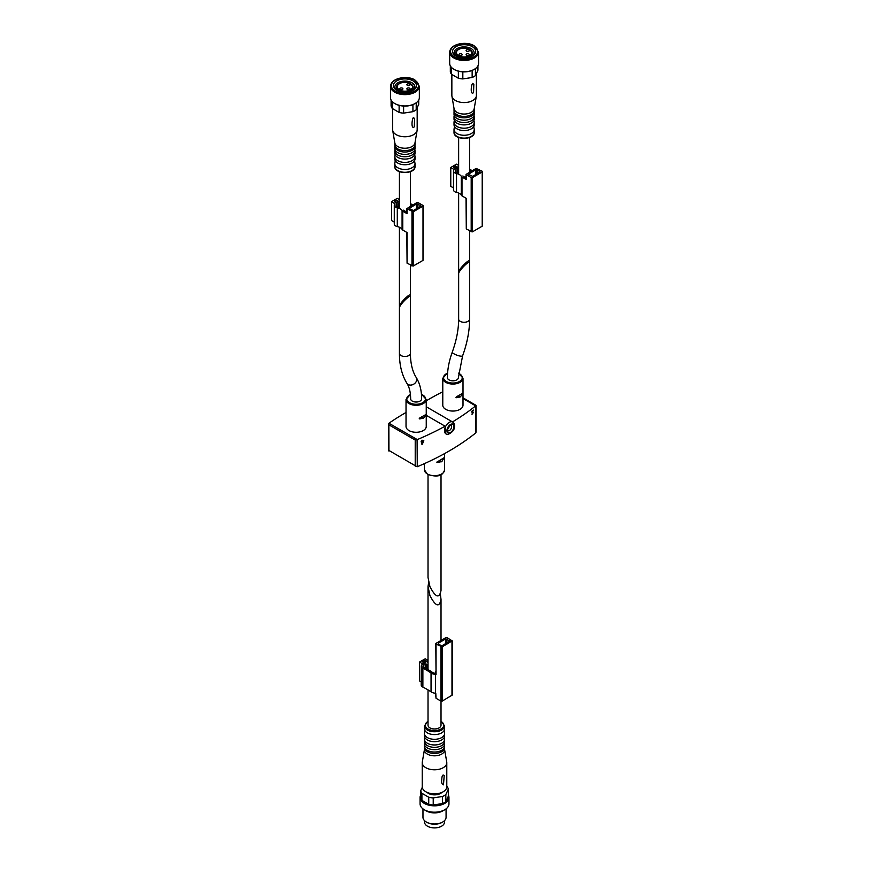 <?xml version="1.0" encoding="UTF-8"?>
<svg xmlns="http://www.w3.org/2000/svg" width="871" height="871" viewBox="0 0 871 871"><rect width="100%" height="100%" fill="white"/><g stroke="black" fill="none" stroke-linecap="round" stroke-linejoin="round"><path stroke-width="1.31" d="M399.419 307.899C399.147 305.188 410.655 293.679 410.393 296.924L410.393 353.31A5.487 3.168 0 0 1 407.007 356.239A5.487 3.168 0 0 1 401.019 355.553A5.487 3.168 0 0 1 399.419 353.31L399.419 307.899M458.647 273.712C458.375 270.99 469.883 259.493 469.621 262.737L469.621 319.113A5.487 3.168 0 0 1 466.235 322.041A5.487 3.168 0 0 1 460.247 321.355A5.487 3.168 0 0 1 458.647 319.113L458.647 273.712M460.28 394.617L456.458 396.784L456.458 397.699L460.28 396.915L462.24 394.465L462.24 393.54L460.28 394.617M461.543 394.062L462.24 394.465L462.24 393.54M456.458 396.784L456.001 397.437M423.513 415.848L419.702 418.004L419.702 418.929L423.513 418.134L425.484 415.685L425.484 414.77L423.513 415.848M424.787 415.282L425.484 415.685L425.484 414.77M419.702 418.004L419.245 418.657M463.002 378.221L463.002 405.222A10.104 5.836 180 0 1 456.763 410.611A10.104 5.836 180 0 1 445.745 409.348A10.104 5.836 180 0 1 442.784 405.222L442.784 378.221A10.104 5.836 0 0 0 445.745 382.347A10.104 5.836 0 0 0 456.763 383.61A10.104 5.836 0 0 0 463.002 378.221L458.592 373.126M426.246 399.441L426.246 426.442A10.104 5.836 180 0 1 420.007 431.831A10.104 5.836 180 0 1 408.989 430.568A10.104 5.836 180 0 1 406.028 426.442L406.028 399.441A10.104 5.836 0 0 0 408.989 403.567A10.104 5.836 0 0 0 420.007 404.841A10.104 5.836 0 0 0 426.246 399.441L421.422 394.193M441.02 474.608L441.02 590.473C439.322 598.813 435.62 597.539 429.926 586.629L428.02 577.473L428.02 474.608M437.34 461.532L437.34 462.457L441.858 461.565L444.134 457.732L436.817 462.163M443.546 458.32L444.134 458.658L444.134 457.732M426.246 400.802L429.621 398.853A259.928 150.062 180 0 1 442.784 391.754M463.002 397.829L475.664 405.146L475.686 405.875A259.928 150.062 180 0 1 452.495 421.912M475.664 431.363L475.686 432.996A259.928 150.062 180 0 1 417.274 466.714L417.089 439.692L415.217 440.04L388.945 424.874L388.945 423.241A259.928 150.062 180 0 1 405.113 413.006L406.028 412.473M421.194 441.466L421.564 441.684A259.928 150.062 180 0 1 421.15 441.858L421.15 441.488A259.928 150.062 0 0 0 421.564 441.303L422.076 440.16L422.076 441.02M421.618 440.791L422.087 441.064A259.928 150.062 0 0 0 423.818 440.312L422.435 444.112A259.928 150.062 180 0 1 421.912 444.341L423.262 441.02M422.838 440.748L423.208 440.966A259.928 150.062 180 0 1 422.13 441.434L421.618 443.328L421.216 441.455M472.975 412.832A259.928 150.062 0 0 0 473.345 412.549L471.995 414.324L472.964 410.862A259.928 150.062 180 0 1 471.766 411.776L471.766 411.286A259.928 150.062 0 0 0 473.345 410.067L472.267 412.963L472.975 412.832L472.006 412.81M417.089 439.692L417.274 439.594A259.928 150.062 180 0 0 445.081 426.202L445.887 433.769A6.783 3.92 -60 0 1 444.852 428.336A6.783 3.92 -60 0 1 449.284 422.348A6.783 3.92 -60 0 1 452.68 422.021L426.246 406.757M445.081 426.202L426.246 415.325M388.858 450.416L417.089 466.791M388.945 451.091L388.858 423.306M475.664 405.146L475.816 432.876M416.24 377.524C419.855 383.447 421.64 390.556 421.629 398.853A5.487 3.168 180 0 1 416.142 402.021A5.487 3.168 180 0 1 410.655 398.853C410.568 392.255 409.337 387.083 406.942 383.36A5.487 4.29 -32.1 0 0 408.172 384.525A5.487 4.29 -32.1 0 0 414.738 383.436A5.487 4.29 -32.1 0 0 416.24 377.524C412.429 371.492 410.481 363.425 410.393 353.31M458.386 377.633A5.487 3.168 180 0 1 455 380.562A5.487 3.168 180 0 1 449.011 379.876A5.487 3.168 180 0 1 447.411 377.633C447.444 369.478 449.066 360.964 452.278 352.102A5.487 1.306 20 0 0 454.009 353.855A5.487 1.306 20 0 0 459.365 355.923A5.487 1.306 20 0 0 462.599 355.847L458.386 377.633M469.317 262.28L469.611 261.213C469.883 257.968 458.375 269.477 458.636 272.188L458.941 272.645M451.526 67.481L451.526 74.296A13.86 8.002 180 0 1 450.329 71.705L450.329 65.869M462.828 71.858A13.86 8.002 180 0 1 458.353 71.161L458.353 78.238A13.86 8.002 180 0 0 462.828 78.923L472.147 77.486L472.147 70.409A13.86 8.002 180 0 1 462.828 71.858L462.828 78.923M475.435 68.602L475.435 75.592A13.86 8.002 180 0 1 472.147 77.486M474.129 69.43A13.86 8.002 180 0 1 473.933 69.549A13.86 8.002 180 0 1 472.147 70.409M477.929 65.869L477.929 70.213L475.435 75.592M451.526 74.296L458.353 78.238M472.3 46.675A11.552 6.674 180 0 1 472.3 56.103A11.552 6.674 180 0 1 455.958 56.103A11.552 6.674 180 0 1 455.958 46.675A11.552 6.674 180 0 1 472.3 46.675M478.571 52.097L478.571 63.409A14.437 8.34 180 0 1 474.336 69.31A14.437 8.34 180 0 1 453.922 69.31A14.437 8.34 180 0 1 451.004 66.893A14.437 8.34 180 0 1 449.686 63.409L449.686 52.097A14.437 8.34 180 0 0 464.123 60.437A14.437 8.34 180 0 0 478.571 52.097L474.162 45.804C467.531 41.177 450.416 43.115 449.686 52.097M458.353 71.161A13.86 8.002 180 0 1 454.324 69.549A13.86 8.002 180 0 1 454.129 69.43M456.556 56.419A9.984 5.77 180 0 1 454.139 52.663A9.984 5.77 180 0 1 460.302 47.339A9.984 5.77 180 0 1 471.189 48.591A9.984 5.77 180 0 1 474.118 52.663A9.984 5.77 180 0 1 471.701 56.419M468.522 78.042A12.27 7.088 180 0 1 466.05 78.434M476.404 73.502L476.404 95.483A12.27 7.088 180 0 1 476.339 96.18A12.27 7.088 180 0 1 464.123 102.571A12.27 7.088 180 0 1 451.918 96.18A12.27 7.088 180 0 1 451.853 95.483L451.853 74.481M472.528 83.409L473.835 84.269L473.541 92.609C470.514 95.472 470.786 86.403 472.528 83.409M476.339 96.18L474.183 108.788A10.104 5.836 180 0 1 464.123 114.057A10.104 5.836 180 0 1 454.074 108.788L451.918 96.18M474.238 108.505L474.238 110.573A10.104 5.836 180 0 1 473.911 112.032A10.104 5.836 180 0 1 464.123 116.409A10.104 5.836 180 0 1 454.346 112.032A10.104 5.836 180 0 1 454.02 110.573L454.02 108.505M474.162 111.281A10.104 5.836 180 0 1 474.238 111.989A10.104 5.836 180 0 1 464.123 117.825A10.104 5.836 180 0 1 454.02 111.989A10.104 5.836 180 0 1 454.096 111.281M474.238 111.989L474.238 114.351A10.104 5.836 180 0 1 473.911 115.81A10.104 5.836 180 0 1 464.123 120.187A10.104 5.836 180 0 1 454.346 115.81A10.104 5.836 180 0 1 454.02 114.351L454.02 111.989M474.031 115.527A10.104 5.836 180 0 1 474.238 116.703A10.104 5.836 180 0 1 464.123 122.539A10.104 5.836 180 0 1 454.02 116.703A10.104 5.836 180 0 1 454.227 115.527M474.238 116.703L474.238 119.066A10.104 5.836 180 0 1 473.911 120.525A10.104 5.836 180 0 1 464.123 124.901A10.104 5.836 180 0 1 454.346 120.525A10.104 5.836 180 0 1 454.02 119.066L454.02 116.703M473.922 120.514L473.922 120.917A10.104 5.836 180 0 1 474.238 122.365A10.104 5.836 180 0 1 464.123 128.2A10.104 5.836 180 0 1 454.02 122.365A10.104 5.836 180 0 1 454.335 120.906L454.335 120.514M474.238 122.365L474.238 124.727A10.104 5.836 180 0 1 473.911 126.186A10.104 5.836 180 0 1 464.123 130.563A10.104 5.836 180 0 1 454.346 126.186A10.104 5.836 180 0 1 454.02 124.727L454.02 122.365M473.911 126.186L473.911 127.983A10.104 5.836 180 0 1 474.238 129.441A10.104 5.836 180 0 1 464.123 135.277A10.104 5.836 180 0 1 454.02 129.441A10.104 5.836 180 0 1 454.346 127.983L454.346 126.186M468.827 49.854A1.59 0.915 180 0 1 469.295 50.507A1.59 0.915 180 0 1 467.705 51.422A1.59 0.915 180 0 1 466.116 50.507A1.59 0.915 180 0 1 467.096 49.658A1.59 0.915 180 0 1 468.827 49.854M461.674 53.98A1.59 0.915 180 0 1 462.142 54.633A1.59 0.915 180 0 1 460.552 55.548A1.59 0.915 180 0 1 458.963 54.633A1.59 0.915 180 0 1 459.942 53.784A1.59 0.915 180 0 1 461.674 53.98M468.827 53.98A1.59 0.915 180 0 1 469.295 54.633A1.59 0.915 180 0 1 467.705 55.548A1.59 0.915 180 0 1 466.116 54.633A1.59 0.915 180 0 1 467.096 53.784A1.59 0.915 180 0 1 468.827 53.98M476.099 168.419L466.039 174.429L471.189 177.619L472.42 177.619L482.218 171.957L482.218 171.249L476.099 168.419M472.539 170.476A5.172 2.983 0 0 0 471.744 170.259A8.111 4.682 0 0 1 469.611 169.573M456.589 166.971L458.636 166.938M456.589 166.709L455.773 166.241L454.444 167.472L458.636 169.17M469.611 170.781A9.853 5.683 0 0 0 471.146 171.195A3.44 1.982 0 0 1 471.255 171.217M458.636 165.414L456.491 164.173L450.775 167.472L454.183 169.627A4.616 2.667 0 0 0 453.508 171.01A4.616 2.667 0 0 0 456.513 173.514A8.111 4.682 0 0 1 461.303 176.28A5.172 2.983 0 0 0 461.989 177.02L466.29 179.502L466.29 174.788M453.508 187.918L450.775 186.34L450.775 167.472M453.508 171.01L453.508 189.878A4.616 2.667 0 0 0 456.513 192.382L456.513 173.514M461.989 177.02L461.989 195.888A5.172 2.983 0 0 1 461.303 195.148A8.111 4.682 0 0 0 456.513 192.382M461.989 195.888L466.29 198.37L466.29 229.019L472.42 231.849L482.218 226.199L482.48 171.598M458.636 166.709L457.515 167.363L455.675 166.067L453.628 167.243L455.359 168.713A2.025 1.165 0 0 1 455.958 169.54A2.025 1.165 0 0 1 455.664 170.15A2.885 1.666 0 0 0 455.239 171.01A2.885 1.666 0 0 0 457.123 172.578A9.853 5.683 0 0 1 458.418 172.915L458.037 170.117L458.636 170.085M466.039 174.429L466.29 179.502M462.926 175.931A3.44 1.982 0 0 0 463.318 176.367L466.039 177.945M466.039 198.218L466.29 229.019M479.975 171.369L475.893 169.714L468.282 174.32L472.626 176.323L479.975 172.077L479.975 171.369L479.975 172.077M457.308 172.621L457.308 169.126M458.037 172.806L458.037 170.117M466.039 176.04L466.039 176.878M465.669 177.728L465.669 176.857M410.089 296.478L410.393 295.411C410.655 292.166 399.158 303.674 399.419 306.385L399.724 306.842M392.309 101.678L392.309 108.483A13.86 8.002 180 0 1 391.101 105.903L391.101 100.056M403.611 106.044A13.86 8.002 180 0 1 399.125 105.347L399.125 112.424A13.86 8.002 180 0 0 403.611 113.121L412.93 111.673L412.93 104.607A13.86 8.002 180 0 1 403.611 106.044L403.611 113.121M416.207 102.789L416.207 109.779A13.86 8.002 180 0 1 412.93 111.673M414.912 103.616A13.86 8.002 180 0 1 414.705 103.736A13.86 8.002 180 0 1 412.93 104.607M418.711 100.056L418.711 104.4L416.207 109.779M392.309 108.483L399.125 112.424M413.072 80.861A11.552 6.674 180 0 1 413.072 90.29A11.552 6.674 180 0 1 396.74 90.29A11.552 6.674 180 0 1 396.74 80.861A11.552 6.674 180 0 1 413.072 80.861M419.343 86.283L419.343 97.606A14.437 8.34 180 0 1 415.119 103.497A14.437 8.34 180 0 1 394.694 103.497A14.437 8.34 180 0 1 391.776 101.08A14.437 8.34 180 0 1 390.469 97.606L390.469 86.283A14.437 8.34 180 0 0 404.906 94.623A14.437 8.34 180 0 0 419.343 86.283L414.934 79.99C408.314 75.363 391.188 77.301 390.469 86.283M399.125 105.347A13.86 8.002 180 0 1 395.107 103.736A13.86 8.002 180 0 1 394.901 103.616M397.328 90.617A9.984 5.77 180 0 1 394.922 86.86A9.984 5.77 180 0 1 401.085 81.526A9.984 5.77 180 0 1 411.972 82.778A9.984 5.77 180 0 1 414.89 86.86A9.984 5.77 180 0 1 412.484 90.617M409.305 112.239A12.27 7.088 180 0 1 406.822 112.62M417.176 107.699L417.176 129.681A12.27 7.088 180 0 1 417.122 130.367A12.27 7.088 180 0 1 404.906 136.758A12.27 7.088 180 0 1 392.69 130.367A12.27 7.088 180 0 1 392.636 129.681L392.636 108.679M413.311 117.596L414.607 118.456L414.324 126.796C411.286 129.67 411.569 120.601 413.311 117.596M417.122 130.367L414.966 142.986A10.104 5.836 180 0 1 404.906 148.244A10.104 5.836 180 0 1 394.846 142.986L392.69 130.367M415.01 142.692L415.01 144.771A10.104 5.836 180 0 1 414.694 146.23A10.104 5.836 180 0 1 404.906 150.607A10.104 5.836 180 0 1 395.118 146.23A10.104 5.836 180 0 1 394.803 144.771L394.803 142.692M414.944 145.479A10.104 5.836 180 0 1 415.01 146.186A10.104 5.836 180 0 1 404.906 152.022A10.104 5.836 180 0 1 394.803 146.186A10.104 5.836 180 0 1 394.868 145.479M415.01 146.186L415.01 148.538A10.104 5.836 180 0 1 414.694 149.997A10.104 5.836 180 0 1 404.906 154.374A10.104 5.836 180 0 1 395.118 149.997A10.104 5.836 180 0 1 394.803 148.538L394.803 146.186M414.803 149.725A10.104 5.836 180 0 1 415.01 150.901A10.104 5.836 180 0 1 404.906 156.736A10.104 5.836 180 0 1 394.803 150.901A10.104 5.836 180 0 1 395.009 149.725M415.01 150.901L415.01 153.252A10.104 5.836 180 0 1 414.694 154.711A10.104 5.836 180 0 1 404.906 159.088A10.104 5.836 180 0 1 395.118 154.711A10.104 5.836 180 0 1 394.803 153.252L394.803 150.901M414.694 154.711L414.694 155.103A10.104 5.836 180 0 1 415.01 156.562A10.104 5.836 180 0 1 404.906 162.398A10.104 5.836 180 0 1 394.803 156.562A10.104 5.836 180 0 1 395.118 155.103L395.118 154.711M415.01 156.562L415.01 158.914A10.104 5.836 180 0 1 414.694 160.373A10.104 5.836 180 0 1 404.906 164.75A10.104 5.836 180 0 1 395.118 160.373A10.104 5.836 180 0 1 394.803 158.914L394.803 156.562M414.694 160.373L414.694 162.169A10.104 5.836 180 0 1 415.01 163.628A10.104 5.836 180 0 1 404.906 169.464A10.104 5.836 180 0 1 394.803 163.628A10.104 5.836 180 0 1 395.118 162.169L395.118 160.373M409.599 84.052A1.59 0.915 180 0 1 410.067 84.694A1.59 0.915 180 0 1 408.477 85.608A1.59 0.915 180 0 1 406.888 84.694A1.59 0.915 180 0 1 407.868 83.845A1.59 0.915 180 0 1 409.599 84.052M402.456 88.178A1.59 0.915 180 0 1 402.925 88.82A1.59 0.915 180 0 1 401.335 89.735A1.59 0.915 180 0 1 399.745 88.82A1.59 0.915 180 0 1 400.725 87.971A1.59 0.915 180 0 1 402.456 88.178M409.599 88.178A1.59 0.915 180 0 1 410.067 88.82A1.59 0.915 180 0 1 408.477 89.735A1.59 0.915 180 0 1 406.888 88.82A1.59 0.915 180 0 1 407.868 87.971A1.59 0.915 180 0 1 409.599 88.178M416.871 202.616L406.811 208.626L413.192 211.805L423.001 206.144L423.001 205.447L418.102 202.616L416.871 202.616M413.322 204.663A5.172 2.983 0 0 0 412.516 204.445A8.111 4.682 0 0 1 410.393 203.77M397.372 201.157L399.419 201.136M397.372 200.907L396.555 200.428L395.227 201.669L399.419 203.368M410.393 204.968A9.853 5.683 0 0 0 411.918 205.382A3.44 1.982 0 0 1 412.027 205.414M399.419 199.611L397.263 198.37L391.547 201.669L394.955 203.814A4.616 2.667 0 0 0 394.28 205.208A4.616 2.667 0 0 0 397.296 207.712A8.111 4.682 0 0 1 402.075 210.477A5.172 2.983 0 0 0 402.772 211.207L407.073 213.7L407.073 208.975M394.28 222.105L391.547 220.537L391.547 201.669M394.28 205.208L394.28 224.076A4.616 2.667 0 0 0 397.296 226.569L397.296 207.712M402.772 211.207L402.772 230.075A5.172 2.983 0 0 1 402.075 229.334A8.111 4.682 0 0 0 397.296 226.569M402.772 230.075L407.073 232.557L407.073 263.216L413.192 266.047L423.001 260.385L423.252 205.796M399.419 200.896L398.287 201.549L396.447 200.254L394.411 201.43L396.142 202.899A2.025 1.165 0 0 1 396.73 203.727A2.025 1.165 0 0 1 396.436 204.337A2.885 1.666 0 0 0 396.011 205.208A2.885 1.666 0 0 0 397.895 206.765A9.853 5.683 0 0 1 399.201 207.113L398.809 204.304L399.419 204.282M406.811 208.626L407.073 213.7M403.709 210.129A3.44 1.982 0 0 0 404.09 210.564L406.811 212.132M406.811 232.415L407.073 263.216M420.747 205.556L416.665 203.912L409.065 208.507L413.398 210.51L420.747 206.264L420.747 205.556L420.747 206.264M398.08 206.808L398.08 203.324M398.809 206.993L398.809 204.304M406.811 210.227L406.811 211.065M406.452 211.925L406.452 211.054M428.674 582.601L428.02 586.423L429.926 595.568C435.62 606.477 439.322 607.762 441.02 599.422L440.367 594.294M428.02 689.886L428.02 725.216A6.5 3.756 0 0 0 429.926 727.873A6.5 3.756 0 0 0 437.002 728.679A6.5 3.756 0 0 0 441.02 725.216L441.02 701.144M448.315 796.268L445.821 801.658L445.821 794.581A13.86 8.002 0 0 1 442.544 796.475L442.544 803.552L433.225 804.989L433.225 797.912A13.86 8.002 0 0 1 428.739 797.226L428.739 804.292L421.912 800.362L421.912 793.285A13.86 8.002 0 0 1 420.715 790.694L420.715 797.771A13.86 8.002 0 0 0 421.912 800.362A13.86 8.002 0 0 0 428.739 804.292A13.86 8.002 0 0 0 433.225 804.989A13.86 8.002 0 0 0 442.544 803.552A13.86 8.002 0 0 0 445.821 801.658A13.86 8.002 0 0 0 448.315 796.268L448.315 789.202A13.86 8.002 0 0 0 447.117 786.611L446.79 786.426M441.858 792.447A8.525 4.921 180 0 1 428.488 793.427A8.525 4.921 180 0 1 427.171 792.447M420.715 790.694L422.283 787.319M428.739 797.226L421.912 793.285M442.544 796.475L433.225 797.912M448.315 789.202L445.821 794.581M424.406 749.691L422.304 762.016A12.27 7.088 0 0 0 422.239 762.713L422.239 786.763A12.27 7.088 0 0 0 425.843 791.772A12.27 7.088 0 0 0 439.213 793.307A12.27 7.088 0 0 0 446.79 786.763L446.79 762.713A12.27 7.088 0 0 0 446.736 762.016L444.624 749.691M422.239 762.713A12.27 7.088 0 0 0 425.843 767.721A12.27 7.088 0 0 0 439.213 769.256A12.27 7.088 0 0 0 446.79 762.713M443.47 784.804C441.858 784.27 441.303 782.43 441.782 779.305C441.978 775.528 442.784 774.265 444.221 775.549L443.47 784.804M424.482 746.915A10.104 5.836 0 0 0 424.406 747.623L424.406 749.975A10.104 5.836 0 0 0 427.367 754.101A10.104 5.836 0 0 0 438.385 755.364A10.104 5.836 0 0 0 444.624 749.975L444.624 747.623A10.104 5.836 0 0 0 444.548 746.915M424.406 747.623A10.104 5.836 0 0 0 427.367 751.749A10.104 5.836 0 0 0 438.385 753.012A10.104 5.836 0 0 0 444.624 747.623M424.613 742.669A10.104 5.836 0 0 0 424.406 743.845L424.406 746.207A10.104 5.836 0 0 0 424.732 747.666A10.104 5.836 0 0 0 427.367 750.334A10.104 5.836 0 0 0 437.177 751.836A10.104 5.836 0 0 0 444.308 747.666A10.104 5.836 0 0 0 444.624 746.207L444.624 743.845A10.104 5.836 0 0 0 444.417 742.669M424.406 743.845A10.104 5.836 0 0 0 427.367 747.971A10.104 5.836 0 0 0 438.385 749.234A10.104 5.836 0 0 0 444.624 743.845M428.02 721.144L424.406 725.924L424.406 728.755A10.104 5.836 0 0 0 424.732 730.214L424.732 732.01A10.104 5.836 0 0 0 424.406 733.469L424.406 735.832A10.104 5.836 0 0 0 424.732 737.291L424.732 737.672A10.104 5.836 0 0 0 424.406 739.131L424.406 741.493A10.104 5.836 0 0 0 424.732 742.952A10.104 5.836 0 0 0 427.367 745.62A10.104 5.836 0 0 0 437.177 747.122A10.104 5.836 0 0 0 444.308 742.952A10.104 5.836 0 0 0 444.624 741.493L444.624 739.131A10.104 5.836 0 0 0 444.308 737.672L444.308 737.28A10.104 5.836 0 0 0 444.624 735.832L444.624 733.469A10.104 5.836 0 0 0 444.308 732.01L444.308 730.214A10.104 5.836 0 0 0 444.624 728.755L444.624 725.924L441.02 721.144M424.406 739.131A10.104 5.836 0 0 0 427.367 743.257A10.104 5.836 0 0 0 438.385 744.52A10.104 5.836 0 0 0 444.624 739.131M424.732 737.291A10.104 5.836 0 0 0 427.367 739.958A10.104 5.836 0 0 0 437.177 741.461A10.104 5.836 0 0 0 444.308 737.291M424.406 733.469A10.104 5.836 0 0 0 427.367 737.595A10.104 5.836 0 0 0 438.385 738.858A10.104 5.836 0 0 0 444.624 733.469M424.732 730.214A10.104 5.836 0 0 0 427.367 732.881A10.104 5.836 0 0 0 437.177 734.384A10.104 5.836 0 0 0 444.308 730.214M426.67 822.191A10.681 6.173 0 0 0 426.964 822.376A10.681 6.173 0 0 0 442.076 822.376A10.681 6.173 0 0 0 442.37 822.191M422.968 808.865L422.968 817.303A11.552 6.674 0 0 0 426.344 822.017L426.964 822.376L426.344 822.017A11.552 6.674 0 0 0 442.686 822.017A11.552 6.674 0 0 0 446.072 817.303L446.072 808.865M420.715 795.038A14.437 8.34 0 0 0 420.072 797.498L420.072 803.857A14.437 8.34 0 0 0 424.308 809.758L426.344 810.934A11.552 6.674 0 0 0 442.686 810.934L444.733 809.758A14.437 8.34 0 0 0 448.957 803.857L448.957 797.498A14.437 8.34 0 0 0 448.315 795.038M426.344 810.934L424.308 809.758A14.437 8.34 0 0 0 444.733 809.758M420.072 797.498A14.437 8.34 0 0 0 424.308 803.389A14.437 8.34 0 0 0 440.04 805.196A14.437 8.34 0 0 0 448.957 797.498M424.558 820.678L424.558 822.137A9.962 5.749 0 0 0 427.476 826.198A9.962 5.749 0 0 0 438.331 827.45A9.962 5.749 0 0 0 444.482 822.137L444.482 820.678M435.794 673.37A4.91 2.831 180 0 1 432.386 672.347A64.062 36.985 180 0 0 423.992 667.491A2.885 1.666 180 0 1 422.947 666.206A2.885 1.666 180 0 1 423.796 665.03L426.714 664.138L426.823 668.928M428.02 666.533L426.823 666.391M428.02 662.515L425.222 660.904L422.914 662.156M436.044 644.039L436.044 643.331L445.854 637.67L447.073 637.67L452.234 640.86L442.174 646.87L436.044 644.039L436.044 674.698L435.467 674.361A6.641 3.832 180 0 1 431.047 672.989A62.32 35.983 180 0 0 422.881 668.253A4.616 2.667 180 0 1 421.216 666.206A4.616 2.667 180 0 1 422.773 664.214L425.484 662.428L422.914 661.906M436.044 674.698L435.794 643.68M424.003 662.08L425.19 662.428L422.773 663.963L419.506 662.08L425.222 658.781L428.02 660.392M424.003 662.319L422.609 661.84L424.819 660.425L427.269 661.372L427.269 662.08M428.02 661.644A2.025 1.165 180 0 1 427.269 661.372M452.234 640.86L452.234 695.091L442.174 701.101L440.955 701.101L436.044 698.281L435.467 693.218A6.641 3.832 180 0 1 431.047 691.857A62.32 35.983 180 0 0 422.881 687.121A4.616 2.667 180 0 1 421.216 685.074L421.216 666.206M421.216 681.928L419.506 680.948L419.506 662.08M435.467 674.361L435.467 693.218M435.794 671.955L435.794 671.127M436.044 698.281L435.794 693.414M442.381 645.574L441.151 645.574L438.298 643.919L438.298 643.212L445.647 638.966L449.98 640.969L442.381 645.574M459.823 397.187L457.939 396.098M460.28 396.915L458.407 395.837M423.066 418.407L421.183 417.318M423.513 418.134L421.651 417.057M441.477 461.782L439.528 460.661M441.858 461.565L439.942 460.454M444.624 469.828C443.481 473.389 440.682 478.691 427.552 474.357L424.406 469.828A10.104 5.836 0 0 0 427.367 473.966A10.104 5.836 0 0 0 438.385 475.228A10.104 5.836 0 0 0 444.624 469.828L444.624 453.562M475.686 405.875L463.002 398.559M450.971 425.2A3.179 1.829 -60 0 1 450.971 428.87A3.179 1.829 -60 0 1 447.792 430.71C448.881 430.209 445.037 432.56 450.176 425.44L450.971 425.2M417.274 439.594L388.945 423.241M415.217 466.257L415.217 440.04M450.503 424.471A5.052 2.918 -60 0 1 453.606 428.88A5.052 2.918 -60 0 1 447.411 432.452A5.052 2.918 -60 0 1 450.503 424.471M450.503 424.71A4.769 2.755 -60 0 1 453.421 428.859A4.769 2.755 -60 0 1 447.585 432.234A4.769 2.755 -60 0 1 450.503 424.71M410.437 394.552A9.385 5.422 0 0 0 409.501 402.685A9.385 5.422 0 0 0 423.36 402.315A9.385 5.422 0 0 0 421.444 394.389M447.574 373.169A9.385 5.422 0 0 0 446.257 381.465A9.385 5.422 0 0 0 459.964 381.193A9.385 5.422 0 0 0 458.571 373.321M473.726 45.847A13.577 7.839 180 0 1 467.64 58.956A13.577 7.839 180 0 1 451.015 49.364A13.577 7.839 180 0 1 473.726 45.847M474.238 129.441L474.238 132.272A10.104 5.836 180 0 1 464.123 138.108A10.104 5.836 180 0 1 454.02 132.272L454.02 129.441M469.545 49.44A7.654 4.42 180 0 1 466.105 56.833A7.654 4.42 180 0 1 456.731 51.422A7.654 4.42 180 0 1 469.545 49.44M469.948 49.68A8.231 4.747 180 0 1 472.354 53.033A8.231 4.747 180 0 1 464.123 57.791A8.231 4.747 180 0 1 455.892 53.033L455.892 55.929M461.303 195.148L461.303 176.28M471.189 231.849L471.189 177.619M472.42 231.849L472.42 177.619M482.218 226.199L482.218 171.957M477.112 173.721L477.112 169.714M475.893 174.429L475.893 169.714M468.544 174.668L468.544 173.96M454.444 168.179L454.444 167.472M456.491 167.472L456.491 166.775M455.664 171.881L455.664 170.15M414.509 80.034A13.577 7.839 180 0 1 408.423 93.153A13.577 7.839 180 0 1 391.798 83.551A13.577 7.839 180 0 1 414.509 80.034M415.01 163.628L415.01 166.459A10.104 5.836 180 0 1 404.906 172.295A10.104 5.836 180 0 1 394.803 166.459L394.803 163.628M410.317 83.638A7.654 4.42 180 0 1 406.888 91.03A7.654 4.42 180 0 1 397.514 85.619A7.654 4.42 180 0 1 410.317 83.638M410.731 83.866A8.231 4.747 180 0 1 413.137 87.231A8.231 4.747 180 0 1 404.906 91.978A8.231 4.747 180 0 1 396.675 87.231L396.675 90.127M402.075 229.334L402.075 210.477M411.972 266.047L411.972 211.805M413.192 266.047L413.192 211.805M423.001 260.385L423.001 206.144M417.895 207.919L417.895 203.912M416.665 208.626L416.665 203.912M409.316 208.866L409.316 208.158M395.227 202.377L395.227 201.669M396.436 206.079L396.436 204.337M424.406 725.924A10.104 5.836 0 0 0 427.367 730.05A10.104 5.836 0 0 0 438.385 731.313A10.104 5.836 0 0 0 444.624 725.924M428.02 721.428A9.243 5.335 0 0 0 427.977 728.994A9.243 5.335 0 0 0 441.074 728.983A9.243 5.335 0 0 0 441.02 721.428M440.955 646.87L440.955 701.101M431.047 672.989L431.047 691.857M422.881 668.253L422.881 687.121M451.973 641.208L451.973 695.45M442.174 646.87L442.174 701.101M438.298 643.212L438.298 643.919M445.647 638.966L445.647 643.68M446.877 638.966L446.877 642.983M449.73 640.62L449.73 641.328M427.988 666.544L427.988 669.581M427.117 666.555L427.117 669.091M426.714 664.138L426.714 668.874M425.734 663.909L425.734 668.351M423.796 665.03L423.796 667.382M435.674 671.955L435.674 673.359M425.636 660.425L425.636 661.133M424.406 469.828L424.406 463.633M388.52 450.732L388.52 424.057M476.089 432.179L476.089 405.516M452.68 422.021C454.586 423.404 455.065 425.549 454.107 428.467C454.15 431.243 447.215 436.186 445.887 433.769M410.415 394.367L406.028 399.441M447.596 372.973L442.784 378.221M406.942 383.36C401.912 375.14 399.408 365.123 399.419 353.31M462.599 355.847C467.226 343.054 469.567 330.806 469.621 319.113M452.278 352.102C456.502 340.376 458.625 329.38 458.647 319.113M458.636 137.498L458.636 174.2M458.636 193.057L458.636 272.188M469.611 137.498L469.611 172.164M469.611 230.946L469.611 261.213M474.238 132.272C474.847 140.307 453.41 140.307 454.02 132.272M472.354 55.929L472.354 53.033L469.828 49.407C462.566 45.967 454.934 50.083 455.892 53.033M454.281 168.081L454.281 167.243M455.958 172.11L455.958 169.54M399.419 171.696L399.419 208.387M399.419 227.255L399.419 306.385M410.393 171.696L410.393 206.351M410.393 265.132L410.393 295.411M415.01 166.459C415.619 174.494 394.193 174.494 394.803 166.459M413.137 90.127L413.137 87.231L410.611 83.605C403.338 80.154 395.706 84.269 396.675 87.231M395.053 202.279L395.053 201.43M396.73 206.307L396.73 203.727M441.02 640.468L441.02 599.422M428.02 669.592L428.02 586.423M442.076 822.376L442.686 822.017"/></g></svg>
